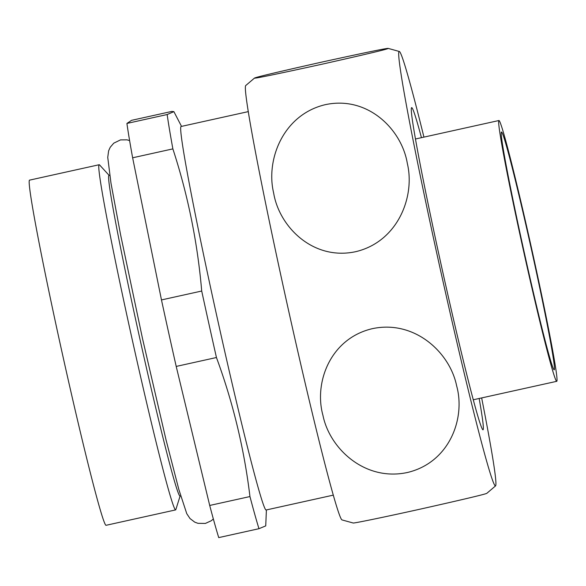 <?xml version="1.0" encoding="UTF-8"?>
<svg xmlns="http://www.w3.org/2000/svg" width="586" height="586" viewBox="0 0 586 586"><rect width="100%" height="100%" fill="white"/><g stroke="black" fill="none" stroke-linecap="round" stroke-linejoin="round"><path stroke-width="0.88" d="M99.21 164.725L29.622 180.122A176.774 5.552 77.5 0 0 62.863 356.024A176.774 5.552 77.5 0 0 106.007 525.312L175.595 509.915A176.774 5.552 -102.5 0 1 132.451 340.627A176.774 5.552 -102.5 0 1 99.21 164.725A176.774 5.552 -102.5 0 1 99.561 164.915L109.143 175.397M421.451 137.666A164.988 5.179 77.5 0 0 411.687 107.641A164.988 5.179 77.5 0 0 442.716 271.816A164.988 5.179 77.5 0 0 482.989 429.824A164.988 5.179 77.5 0 0 479.165 398.48M531.583 248.413A133.557 4.197 77.5 0 0 498.986 120.511A133.557 4.197 77.5 0 0 524.096 253.416A133.557 4.197 77.5 0 0 556.7 381.325A133.557 4.197 77.5 0 0 531.583 248.413M531.253 248.64A121.778 3.824 77.5 0 0 501.528 132.018A121.778 3.824 77.5 0 0 524.426 253.196A121.778 3.824 77.5 0 0 554.151 369.817A121.778 3.824 77.5 0 0 531.253 248.64M423.934 137.117A222.497 6.988 77.5 0 0 399.396 51.495A222.497 6.988 77.5 0 0 441.104 272.893A222.497 6.988 77.5 0 0 495.529 485.911A222.497 6.988 77.5 0 0 481.655 397.931M273.64 192.97C265.634 159.663 283.214 114.636 325.215 104.689C367.686 95.452 401.725 129.359 407.321 163.399C415.306 196.676 397.799 241.622 355.87 251.643C313.364 260.975 279.244 227.046 273.64 192.97M254.5 78.077L254.514 78.07C256.177 77.118 278.335 71.858 320.996 62.277C364.104 52.821 386.504 48.199 388.203 48.404C388.848 48.88 366.682 54.168 321.699 64.277C276.511 74.18 254.112 78.78 254.5 78.077L245.805 85.483A222.497 6.988 77.5 0 0 287.755 306.83A222.497 6.988 77.5 0 0 341.938 519.899L353.131 522.99C352.757 523.562 380.197 518.039 422.067 508.729C463.951 499.316 485.538 494.174 486.834 493.317L495.529 485.911M248.354 111.604L181.169 126.466A196.413 6.168 77.5 0 0 218.109 321.919A196.413 6.168 77.5 0 0 266.051 510.01L333.229 495.148M126.913 123.441L167.156 114.534L173.896 111.655L171.815 111.421L131.579 120.328L126.913 123.441A227.837 7.157 77.5 0 0 132.634 157.788L161.472 299.929L201.709 291.03A227.837 7.157 77.5 0 0 209.004 324.322A227.837 7.157 77.5 0 0 216.446 357.519C233.067 402.663 244.23 449.001 249.951 496.554A227.837 7.157 77.5 0 0 258.968 528.697L265.729 525.898L266.403 509.937M161.472 299.929A227.837 7.157 77.5 0 0 176.21 366.426L216.446 357.519M176.21 366.426L209.707 505.454A227.837 7.157 77.5 0 0 218.732 537.604L258.968 528.697M109.721 175.273L109.011 175.426A164.197 5.157 77.5 0 0 139.886 338.825A164.197 5.157 77.5 0 0 179.961 496.071L180.678 495.917M180.1 496.042L175.837 509.593A176.774 5.552 -102.5 0 1 175.595 509.915M132.634 157.788L172.87 148.881A227.837 7.157 77.5 0 1 167.156 114.534M209.707 505.454L249.951 496.554M201.709 291.03C197.541 242.443 187.93 195.057 172.87 148.881M322.952 415.393C313.847 382.819 330.13 338.657 372.11 328.724C414.588 319.48 449.923 352.523 456.633 385.822C465.716 418.367 449.491 462.442 407.592 472.455C365.085 481.787 329.662 448.722 322.952 415.393M129.616 140.596L127.008 139.842L120.496 139.893L113.765 143.167L110.234 147.254L108.615 150.844L107.743 157.385L110.996 183.235L120.562 234.634L142.479 338.459L165.97 439.617L178.833 489.457L186.766 513.68L190.011 518.551L194.735 522.133L197.922 523.32L205.4 523.43L211.326 520.72L213.341 518.954M415.511 138.985L498.986 120.511M399.396 51.495L388.203 48.404M181.528 126.386L173.896 111.655M473.224 399.791L556.7 381.325"/></g></svg>
